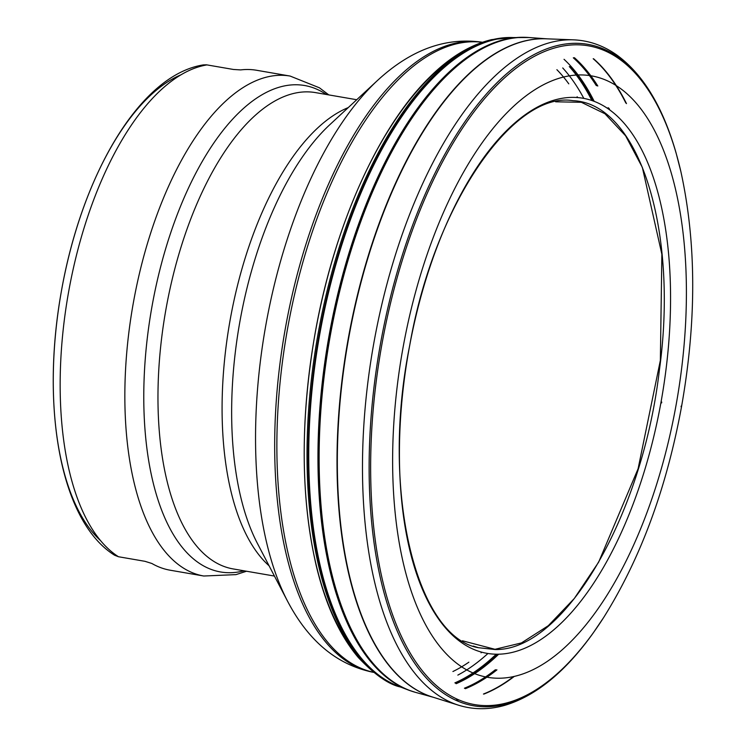 <?xml version="1.0" encoding="UTF-8"?>
<svg xmlns="http://www.w3.org/2000/svg" width="746" height="746" viewBox="0 0 746 746"><rect width="100%" height="100%" fill="white"/><g stroke="black" fill="none" stroke-linecap="round" stroke-linejoin="round"><path stroke-width="1.12" d="M577.609 97.577A321.377 146.831 99.8 0 0 577.134 96.747M568.778 83.841A321.377 146.831 99.8 0 0 556.889 69.686M452.925 671.521A321.377 146.831 99.8 0 0 468.87 662.178M481.077 652.815A321.377 146.831 99.8 0 0 481.795 652.2M114.586 555.22C60.212 521.417 40.881 407.624 61.041 293.187C81.137 176.522 139.381 74.88 203.406 64.893L206.437 64.809L233.47 69.471L240.678 69.91A253.677 115.9 -80.2 0 1 256.605 70.273L290.129 76.064L319.428 87.804L328.8 94.91M246.516 571.24L235.969 574.625L203.77 576.015L170.237 570.224A253.677 115.9 -80.2 0 1 151.867 563.482L144.976 561.318L118.474 556.74L114.614 555.238M100.542 540.608A246.161 112.469 -80.2 0 1 60.92 293.905A246.161 112.469 -80.2 0 1 181.008 74.796M478.512 647.724C416.678 637.261 380.059 491.94 409.675 345.631C434.041 204.395 513.789 90.63 573.003 100.682C638.641 103.302 679.028 229.861 659.268 371.014C642.12 517.435 563.417 651.127 495.027 649.524L478.512 647.715L473.169 646.064M462.436 640.786L494.999 649.3L521.426 642.931L548.291 625.707L574.299 598.506L598.656 562.13L638.1 468.74L660.359 360.374L661.87 254.274L642.343 167.393L625.605 135.809L604.941 113.746L581.348 102.295L555.63 101.801M373.466 672.286A319.717 146.076 -80.2 0 1 286.809 332.93A319.717 146.076 -80.2 0 1 482.298 42.308M203.77 576.015A253.677 115.9 -80.2 0 1 133.403 302.503A253.677 115.9 -80.2 0 1 290.129 76.064M206.978 64.893A253.677 115.9 99.8 0 0 68.716 291.322A253.677 115.9 99.8 0 0 118.474 556.74M482.41 42.27A319.717 146.076 99.8 0 0 285.466 327.746A319.717 146.076 99.8 0 0 373.569 672.36M377.56 80.409L329.704 124.796A247.541 113.103 99.8 0 0 239.998 321.013A247.541 113.103 99.8 0 0 257.398 543.386L287.583 601.248A308.014 140.733 -80.2 0 1 265.94 324.557A308.014 140.733 -80.2 0 1 377.56 80.409C411.083 49.488 446.229 36.806 482.988 42.363M356.728 99.731L315.437 92.597A241.695 110.427 99.8 0 0 165.481 311.968A241.695 110.427 99.8 0 0 233.153 568.928L274.444 576.061M269.082 565.785A241.695 110.427 -80.2 0 1 229.6 323.046A241.695 110.427 -80.2 0 1 348.223 107.611M326.272 94.472A246.833 112.777 99.8 0 0 152.1 305.841A246.833 112.777 99.8 0 0 243.989 570.802M661.749 402.066A282.482 129.067 -80.2 0 1 661.59 402.943L661.749 402.066M661.049 402.01A281.662 128.694 -80.2 0 1 498.804 654.195A281.662 128.694 -80.2 0 1 405.703 369.391A281.662 128.694 -80.2 0 1 580.36 97.857A281.662 128.694 -80.2 0 1 661.059 401.935A281.662 128.694 -80.2 0 1 661.049 402.01M676.109 404.901A305.17 139.437 -80.2 0 1 424.427 622.509A305.17 139.437 -80.2 0 1 518.022 102.333A305.17 139.437 -80.2 0 1 676.109 404.901M681.07 406.784L681.201 406.048A322.365 147.288 -80.2 0 1 681.07 406.784M603.794 617.296A334.264 152.725 -80.2 0 1 603.626 617.567A334.264 152.725 -80.2 0 1 385.794 593.117A334.264 152.725 -80.2 0 1 467.35 121.029A334.264 152.725 -80.2 0 1 680.753 171.067A334.264 152.725 -80.2 0 1 680.828 171.375C696.484 242.804 696.671 321.517 681.378 407.521C666.346 488.761 640.478 558.679 603.794 617.296M603.626 617.567L593.34 632.785A335.625 153.35 -80.2 0 1 593.219 632.962A335.625 153.35 -80.2 0 1 382.847 588.23A335.625 153.35 -80.2 0 1 462.93 124.638A335.625 153.35 -80.2 0 1 676.118 153.07A335.625 153.35 -80.2 0 1 676.174 153.275L680.753 171.067M573.45 39.836L546.025 38.801A334.59 152.874 -80.2 0 0 347.739 343.449A334.59 152.874 -80.2 0 0 432.326 696.969L458.51 705.194A338.236 154.543 -80.2 0 1 373 347.813A338.236 154.543 -80.2 0 1 573.45 39.836C589.042 40.48 603.57 45.599 617.026 55.176C643.266 74.46 662.97 107.088 676.118 153.07M514.274 676.417A334.59 152.874 -80.2 0 1 483.884 694.088M459.042 699.99A334.59 152.874 -80.2 0 1 455.629 700.168M593.62 58.813A334.59 152.874 -80.2 0 1 626.481 103.61M513.612 676.566A334.544 152.855 -80.2 0 1 483.455 694.022M458.79 699.879A334.544 152.855 -80.2 0 1 455.405 700.065M432.857 697.137A334.544 152.855 -80.2 0 1 347.412 343.393A334.544 152.855 -80.2 0 1 546.585 38.82M593.201 58.729A334.544 152.855 -80.2 0 1 625.829 102.995M496.939 669.871A332.66 151.988 -80.2 0 1 465.429 688.679M415.606 692.381A332.595 151.96 -80.2 0 1 415.233 692.279L415.979 692.493A332.66 151.988 -80.2 0 1 329.471 340.297A332.66 151.988 -80.2 0 1 529.119 37.533L547.042 38.839M574.429 57.722A332.66 151.988 -80.2 0 1 597.798 86.004M496.09 669.833A332.595 151.96 -80.2 0 1 464.907 688.437M411.839 691.253A332.52 151.932 -80.2 0 1 408.426 690.05L415.233 692.279A332.595 151.96 -80.2 0 1 328.837 340.185A332.595 151.96 -80.2 0 1 528.345 37.477A332.595 151.96 -80.2 0 1 528.727 37.505M573.851 57.768A332.595 151.96 -80.2 0 1 596.987 85.753M609.016 108.301A332.595 151.96 -80.2 0 1 609.752 109.932M495.475 669.805A332.52 151.932 -80.2 0 1 464.525 688.26M408.165 689.947A332.502 151.923 -80.2 0 1 407.913 689.854L408.426 690.05A332.52 151.932 -80.2 0 1 328.399 340.111A332.52 151.932 -80.2 0 1 521.184 37.3A332.52 151.932 -80.2 0 1 524.811 37.309M573.432 57.806A332.52 151.932 -80.2 0 1 596.399 85.576M608.307 107.806A332.52 151.932 -80.2 0 1 609.034 109.42M495.316 669.796A332.502 151.923 -80.2 0 1 464.422 688.213M403.25 687.859A330.459 150.981 -80.2 0 1 398.588 686.264L407.913 689.854A332.502 151.923 -80.2 0 1 328.296 340.092A332.502 151.923 -80.2 0 1 520.633 37.309A332.502 151.923 -80.2 0 1 520.913 37.309M573.32 57.815A332.502 151.923 -80.2 0 1 596.25 85.529M608.13 107.694A332.502 151.923 -80.2 0 1 608.857 109.289M498.701 654.195A330.459 150.981 -80.2 0 1 456.17 683.69M398.588 686.264A330.459 150.981 -80.2 0 1 319.018 338.488A330.459 150.981 -80.2 0 1 510.646 37.561L529.119 37.533M564.032 59.307A330.459 150.981 -80.2 0 1 594.198 101.363M497.89 654.214A330.357 150.944 -80.2 0 1 455.75 683.429M403.101 687.784A330.357 150.944 -80.2 0 1 402.001 687.448A330.357 150.944 -80.2 0 1 318.001 341.202A330.357 150.944 -80.2 0 1 511.635 37.542M570.401 66.385A330.357 150.944 -80.2 0 1 593.443 101.074M496.23 654.205A330.189 150.86 -80.2 0 1 454.892 682.87M402.924 687.7A330.189 150.86 -80.2 0 1 401.413 687.262M400.229 686.889A330.189 150.86 -80.2 0 1 317.292 338.19A330.189 150.86 -80.2 0 1 512.409 37.524M569.301 66.562A330.189 150.86 -80.2 0 1 591.876 100.523M487.94 653.496A326.627 149.237 -80.2 0 1 457.839 675.102M359.022 657.002A326.627 149.237 -80.2 0 1 314.374 337.686A326.627 149.237 -80.2 0 1 463.555 51.856M562.726 67.951A326.627 149.237 -80.2 0 1 583.829 98.407M374.138 672.463C337.602 665.329 308.751 641.597 287.583 601.248M458.51 705.194C473.421 709.819 488.817 709.875 504.716 705.362C535.898 695.999 565.403 671.866 593.219 632.962M415.979 692.493L433.295 697.277M400.77 687.066C388.936 684.679 374.781 674.832 358.322 657.524C339.663 635.424 325.657 604.894 316.295 565.944C300.852 498.664 300.2 422.6 314.336 337.779C332.66 229.581 377.317 128.144 429.743 77.08C449.857 57.144 470.502 44.648 491.698 39.613L512.978 37.542"/></g></svg>
